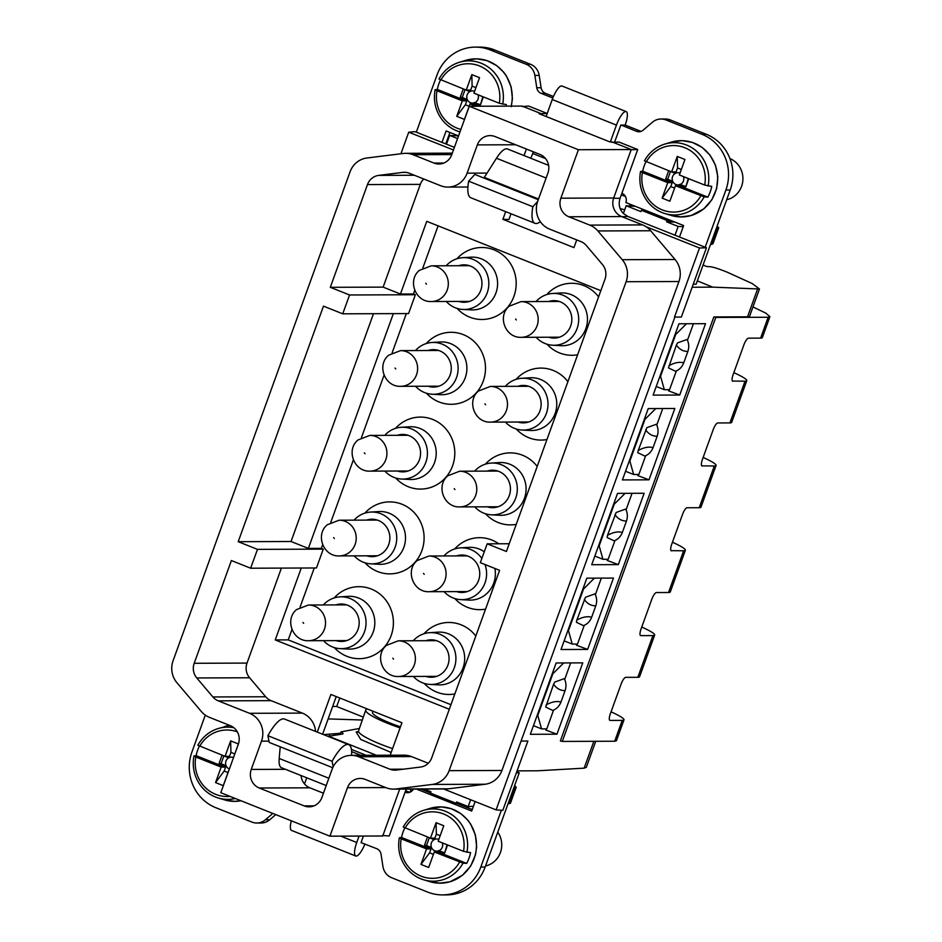 <?xml version="1.0" encoding="UTF-8"?>
<svg xmlns="http://www.w3.org/2000/svg" width="942" height="942" viewBox="0 0 942 942"><rect width="100%" height="100%" fill="white"/><g stroke="black" fill="none" stroke-linecap="round" stroke-linejoin="round"><path stroke-width="1.41" d="M176.955 682.75L201.329 711.493A21.595 20.594 -90.2 0 0 209.407 717.345L230.366 725.681A14.401 13.73 -90.2 0 1 238.326 744.262L220.793 792.717L329.912 836.178L347.457 787.724A14.401 13.73 -90.2 0 1 360.244 778.433A14.401 13.73 -90.2 0 1 365.166 779.375L386.114 787.724A21.595 20.594 -90.2 0 0 393.509 789.125A21.595 20.594 -90.2 0 0 395.864 788.984L432.284 784.439A21.595 20.594 -90.2 0 0 449.11 770.662L626.112 281.717A21.595 20.594 -90.2 0 0 622.25 259.698L597.864 230.943A21.595 20.594 -90.2 0 0 589.786 225.103L568.827 216.766A14.401 13.73 -90.2 0 1 560.867 198.185L578.412 149.731L523.846 127.994L469.281 106.269L451.736 154.724A14.401 13.73 -90.2 0 1 438.948 164.002A14.401 13.73 -90.2 0 1 434.026 163.072L413.079 154.724A21.595 20.594 -90.2 0 0 405.684 153.322A21.595 20.594 -90.2 0 0 403.329 153.464L366.909 157.997A21.595 20.594 -90.2 0 0 350.083 171.774L173.081 660.731A21.595 20.594 -90.2 0 0 176.955 682.75M285.414 769.308L251.255 769.426L261.487 741.166A21.595 20.594 -90.2 0 0 249.536 713.306L218.261 700.848A14.401 13.73 -90.2 0 1 212.88 696.95L196.772 677.957A14.401 13.73 -90.2 0 1 194.193 663.286L231.391 560.537L250.643 568.214L316.453 567.967L323.283 549.127L257.472 549.363L250.643 568.214M257.472 549.363L238.208 541.697L291.031 541.509L308.364 548.409L321.352 548.362L323.283 549.127M467.915 187.011L447.921 187.093A21.595 20.594 -90.2 0 1 440.538 185.68L409.264 173.222A14.401 13.73 -90.2 0 0 404.342 172.292A14.401 13.73 -90.2 0 0 402.764 172.386L378.708 175.389A14.401 13.73 -90.2 0 0 367.486 184.573L330.301 287.31L349.553 294.976L342.735 313.816L323.471 306.15L238.208 541.697M447.921 187.093A21.595 20.594 -90.2 0 0 467.102 173.163L477.335 144.891A14.401 13.73 -90.2 0 1 490.111 135.613A14.401 13.73 -90.2 0 1 495.045 136.555L539.978 154.441A14.401 13.73 -90.2 0 1 547.938 173.022L537.705 201.282A21.595 20.594 -90.2 0 0 549.657 229.141L580.931 241.599A14.401 13.73 -90.2 0 1 586.313 245.497L602.421 264.49A14.401 13.73 -90.2 0 1 604.999 279.162L506.419 551.494L487.155 543.828L509.222 543.746M428.269 763.256L411.489 756.579L358.667 756.767L389.929 769.225A14.401 13.73 -90.2 0 0 394.863 770.156A14.401 13.73 -90.2 0 0 396.429 770.061L420.497 767.059A14.401 13.73 -90.2 0 0 431.707 757.874L499.59 570.346L480.338 562.668L487.155 543.828M358.667 756.767A21.595 20.594 -90.2 0 0 351.272 755.354A21.595 20.594 -90.2 0 0 332.102 769.284L321.87 797.544A14.401 13.73 -90.2 0 1 309.082 806.835A14.401 13.73 -90.2 0 1 304.148 805.893L259.215 787.995A14.401 13.73 -90.2 0 1 251.255 769.426M399.702 789.102L382.735 835.99L329.912 836.178M393.509 789.125L446.331 788.937A21.595 20.594 -90.2 0 0 448.686 788.784L395.864 788.984M578.412 149.731L631.222 149.542L613.689 197.997A14.401 13.73 -90.2 0 0 621.649 216.566L642.609 224.914A21.595 20.594 -90.2 0 1 646.106 226.728A21.595 20.594 -90.2 0 1 650.687 230.755L675.061 259.509A21.595 20.594 -90.2 0 1 678.935 281.528L501.933 770.474A21.595 20.594 -90.2 0 1 485.106 784.25L448.686 788.784M631.222 149.542L612.182 141.959L609.91 141.924L539.083 113.711L541.144 113.664L522.103 106.081L469.281 106.269M315.57 731.428A21.595 20.594 -90.2 0 0 302.358 713.106L271.084 700.66L218.261 700.848M281.399 568.097L247.016 663.086A14.401 13.73 -90.2 0 0 249.595 677.769L265.703 696.762A14.401 13.73 -90.2 0 0 271.084 700.66M373.491 313.71L291.031 541.509M342.735 313.816L408.545 313.58L415.363 294.74L349.553 294.976M330.301 287.31L383.123 287.122L400.444 294.022L413.444 293.975L415.363 294.74M383.123 287.122L420.309 184.373L367.486 184.573M423.747 178.992A14.401 13.73 -90.2 0 0 420.309 184.373M524.046 155.583L526.413 149.048M411.489 756.579A21.595 20.594 -90.2 0 0 404.094 755.166L351.272 755.354M323.436 793.211L309.871 787.818L259.215 787.995M301.063 775.537A14.401 13.73 -90.2 0 0 309.871 787.818M400.927 153.77L408.734 132.186L453.455 149.99M443.541 788.949L496.104 809.884L674.872 317.077L681.372 317.054L674.872 317.077M674.543 316.948L699.506 247.993L646.106 226.728M547.302 113.499L541.144 113.664M449.31 709.267L275.229 639.936L301.263 568.026M390.188 755.213L401.94 722.761L330.889 694.454L317.266 732.099M413.444 293.975L414.751 290.348M422.864 267.94L438.101 225.856M330.772 522.327L353.356 459.943M361.469 437.535L384.053 375.151M392.166 352.744L406.332 313.592M321.352 548.362L322.659 544.735M450.959 704.698L288.217 639.889L291.961 629.539M300.074 607.131L314.251 567.979M456.917 258.767A35.996 34.324 89.8 0 1 477.17 247.84A35.996 34.324 89.8 0 1 515.875 278.585A35.996 34.324 89.8 0 1 486.567 319.15A35.996 34.324 89.8 0 1 457.094 308.411M546.937 439.549A35.996 34.324 89.8 0 1 545.736 439.749A35.996 34.324 89.8 0 1 516.263 428.999M516.086 379.355A35.996 34.324 89.8 0 1 536.339 368.428A35.996 34.324 89.8 0 1 567.896 381.675M395.522 428.351A35.996 34.324 89.8 0 1 415.775 417.424A35.996 34.324 89.8 0 1 454.48 448.168A35.996 34.324 89.8 0 1 425.172 488.745A35.996 34.324 89.8 0 1 395.699 477.994M516.251 524.341A35.996 34.324 89.8 0 1 515.038 524.541A35.996 34.324 89.8 0 1 485.566 513.79M485.389 464.147A35.996 34.324 89.8 0 1 505.642 453.22A35.996 34.324 89.8 0 1 537.199 466.467M454.856 693.936A35.996 34.324 89.8 0 1 453.644 694.136A35.996 34.324 89.8 0 1 424.183 683.386M423.994 633.742A35.996 34.324 89.8 0 1 444.247 622.815A35.996 34.324 89.8 0 1 475.804 636.062M334.127 597.946A35.996 34.324 89.8 0 1 354.38 587.019A35.996 34.324 89.8 0 1 393.085 617.764A35.996 34.324 89.8 0 1 363.777 658.34A35.996 34.324 89.8 0 1 334.304 647.59M485.554 609.144A35.996 34.324 89.8 0 1 484.341 609.333A35.996 34.324 89.8 0 1 454.88 598.594M454.692 548.951A35.996 34.324 89.8 0 1 474.945 538.023A35.996 34.324 89.8 0 1 498.765 543.781M364.825 513.154A35.996 34.324 89.8 0 1 385.078 502.227A35.996 34.324 89.8 0 1 423.782 532.972A35.996 34.324 89.8 0 1 394.474 573.537A35.996 34.324 89.8 0 1 365.001 562.798M426.22 343.559A35.996 34.324 89.8 0 1 446.473 332.632A35.996 34.324 89.8 0 1 485.177 363.377A35.996 34.324 89.8 0 1 455.869 403.953A35.996 34.324 89.8 0 1 426.396 393.203M577.634 354.745A35.996 34.324 89.8 0 1 576.433 354.946A35.996 34.324 89.8 0 1 546.961 344.195M546.784 294.563A35.996 34.324 89.8 0 1 567.037 283.624A35.996 34.324 89.8 0 1 598.594 296.871M275.229 639.936L288.217 639.889M308.364 548.409L393.344 313.639M576.728 239.927L573.949 247.605L502.898 219.309L505.677 211.644M600.831 290.666L426.761 221.335L400.444 294.022M454.409 147.352L415.022 131.668L408.734 132.186M521.397 741.06L527.885 741.036L502.804 810.344L496.104 809.884M406.202 789.078L389.234 835.966L382.534 835.507M622.097 216.742L627.808 216.425L706.453 247.746L699.506 247.993M681.372 317.054L706.453 247.746M714.495 316.936L715.779 317.442L562.292 741.425L560.36 740.918L713.836 316.936L747.524 316.818A43.191 4.651 -160.1 0 0 748.725 316.712A43.191 4.651 -160.1 0 0 749.632 316.182L759.464 288.994L712.705 287.145L697.316 280.881M692.17 287.228L712.705 287.145M517.087 770.862L537.635 770.792L584.146 768.154L586.313 767.341L595.733 741.307M561.02 649.509L587.631 649.415L613.454 578.082L586.842 578.176L561.02 649.509M556.145 662.968L582.757 662.874L556.934 734.207L530.322 734.301L556.145 662.968M591.717 564.717L617.54 493.373L644.151 493.278L618.317 564.611L591.717 564.717M653.112 395.122L678.935 323.789L705.534 323.683L679.712 395.028L653.112 395.122M649.014 479.819L674.837 408.487L648.237 408.581L622.415 479.914L649.014 479.819L637.864 475.628L638.276 474.485M612.064 142.313L619.024 142.065L637.722 149.519L630.763 149.754M637.722 149.519L620.048 198.338C618.246 204.096 619.353 209.148 623.368 213.504L626.183 205.733L640.949 211.62L641.431 210.266L667.113 220.499L671.081 220.558M627.808 216.425L623.368 213.504M547.208 113.464L528.592 106.046L522.304 106.564M446.131 265.774A25.917 24.716 89.8 0 1 460.732 257.884A25.917 24.716 89.8 0 1 462.652 257.684L470.941 257.178A26.4 25.175 89.8 0 1 497.482 280.952A26.4 25.175 89.8 0 1 475.875 309.683A26.4 25.175 89.8 0 1 471.13 309.894L462.84 309.447A25.917 24.716 89.8 0 1 446.261 301.475M505.301 386.361A25.917 24.716 89.8 0 1 519.902 378.472A25.917 24.716 89.8 0 1 521.821 378.272L530.111 377.766A26.4 25.175 89.8 0 1 556.651 401.539A26.4 25.175 89.8 0 1 535.044 430.27A26.4 25.175 89.8 0 1 530.299 430.482L522.009 430.035A25.917 24.716 89.8 0 1 505.43 422.063M384.736 435.357A25.917 24.716 89.8 0 1 399.337 427.48A25.917 24.716 89.8 0 1 401.257 427.279L409.546 426.773A26.4 25.175 89.8 0 1 436.087 450.547A26.4 25.175 89.8 0 1 414.48 479.278A26.4 25.175 89.8 0 1 409.735 479.49L401.445 479.031A25.917 24.716 89.8 0 1 384.866 471.071M474.615 471.153A25.917 24.716 89.8 0 1 489.204 463.276A25.917 24.716 89.8 0 1 491.123 463.075L499.413 462.557A26.4 25.175 89.8 0 1 525.966 486.331A26.4 25.175 89.8 0 1 504.347 515.062A26.4 25.175 89.8 0 1 499.601 515.274L491.312 514.827A25.917 24.716 89.8 0 1 474.744 506.867M413.22 640.748A25.917 24.716 89.8 0 1 427.821 632.859A25.917 24.716 89.8 0 1 429.74 632.671L438.018 632.153A26.4 25.175 89.8 0 1 464.571 655.926A26.4 25.175 89.8 0 1 442.964 684.657A26.4 25.175 89.8 0 1 438.218 684.869L429.929 684.422A25.917 24.716 89.8 0 1 413.35 676.462M323.353 604.952A25.917 24.716 89.8 0 1 337.942 597.075A25.917 24.716 89.8 0 1 339.874 596.875L348.151 596.357A26.4 25.175 89.8 0 1 374.704 620.13A26.4 25.175 89.8 0 1 353.085 648.861A26.4 25.175 89.8 0 1 348.34 649.073L340.05 648.626A25.917 24.716 89.8 0 1 323.483 640.666M443.918 555.957A25.917 24.716 89.8 0 1 458.518 548.067A25.917 24.716 89.8 0 1 460.438 547.867L468.716 547.361A26.4 25.175 89.8 0 1 484.27 551.812M494.88 568.462A26.4 25.175 89.8 0 1 473.649 599.866A26.4 25.175 89.8 0 1 468.904 600.078L460.626 599.618A25.917 24.716 89.8 0 1 444.047 591.658M354.039 520.161A25.917 24.716 89.8 0 1 368.64 512.271A25.917 24.716 89.8 0 1 370.559 512.071L378.849 511.565A26.4 25.175 89.8 0 1 405.39 535.339A26.4 25.175 89.8 0 1 383.783 564.07A26.4 25.175 89.8 0 1 379.037 564.282L370.748 563.834A25.917 24.716 89.8 0 1 354.168 555.862M415.434 350.565A25.917 24.716 89.8 0 1 430.035 342.676A25.917 24.716 89.8 0 1 431.954 342.488L440.244 341.97A26.4 25.175 89.8 0 1 466.785 365.743A26.4 25.175 89.8 0 1 445.177 394.474A26.4 25.175 89.8 0 1 440.432 394.686L432.142 394.239A25.917 24.716 89.8 0 1 415.563 386.279M535.998 301.57A25.917 24.716 89.8 0 1 550.599 293.68A25.917 24.716 89.8 0 1 552.518 293.48L560.808 292.974A26.4 25.175 89.8 0 1 587.349 316.748A26.4 25.175 89.8 0 1 565.742 345.478A26.4 25.175 89.8 0 1 560.996 345.69L552.707 345.231A25.917 24.716 89.8 0 1 536.128 337.271M502.898 219.309L508.927 219.498L511 213.763M446.484 144.197L449.652 135.424L457.577 138.58M322.6 734.23L336.223 696.585M424.065 789.019L430.941 791.763L430.459 793.105L456.128 803.326L456.623 801.983L468.174 806.587L470.647 799.746M675.002 235.217L678.181 226.445L683.221 226.704M667.113 220.499L666.63 221.841L678.181 226.445M703.062 265.02L706.677 266.527L710.409 266.727C713.742 267.175 719.417 269.023 727.412 272.273L752.269 283.577L759.464 288.994M601.349 578.117L595.368 594.649M584.264 625.323L577.481 644.069L572.253 644.092L564.152 640.866M587.631 649.415L576.469 645.223L576.893 644.069M570.652 662.921L564.67 679.453M553.566 710.115L546.784 728.872L541.556 728.884L533.455 725.658M556.934 734.207L545.771 730.015L546.195 728.872M632.047 493.325L626.065 509.858M614.961 540.52L608.167 559.277L602.951 559.289L594.849 556.063M618.317 564.611L607.166 560.431L607.578 559.277M693.442 323.73L687.448 340.262M676.356 370.936L669.562 389.682L664.346 389.705L656.244 386.479M679.712 395.028L668.561 390.836L668.973 389.682M662.744 408.534L656.762 425.066M645.659 455.728L638.864 474.474L633.648 474.497L625.547 471.271M332.679 706.382L336.706 706.512L363.318 717.109M339.791 697.998L336.706 706.512M462.652 257.684A25.917 24.716 89.8 0 1 488.71 281.022A25.917 24.716 89.8 0 1 467.491 309.235A25.917 24.716 89.8 0 1 462.84 309.447M521.821 378.272A25.917 24.716 89.8 0 1 547.891 401.622A25.917 24.716 89.8 0 1 526.672 429.823A25.917 24.716 89.8 0 1 522.009 430.035M401.257 427.279A25.917 24.716 89.8 0 1 427.315 450.617A25.917 24.716 89.8 0 1 406.108 478.83A25.917 24.716 89.8 0 1 401.445 479.031M491.123 463.075A25.917 24.716 89.8 0 1 517.193 486.413A25.917 24.716 89.8 0 1 495.975 514.615A25.917 24.716 89.8 0 1 491.312 514.827M429.74 632.671A25.917 24.716 89.8 0 1 455.798 656.009A25.917 24.716 89.8 0 1 434.58 684.21A25.917 24.716 89.8 0 1 429.929 684.422M339.874 596.875A25.917 24.716 89.8 0 1 365.932 620.213A25.917 24.716 89.8 0 1 344.713 648.414A25.917 24.716 89.8 0 1 340.05 648.626M460.438 547.867A25.917 24.716 89.8 0 1 481.857 558.465M484.989 564.529A25.917 24.716 89.8 0 1 465.277 599.418A25.917 24.716 89.8 0 1 460.626 599.618M370.559 512.071A25.917 24.716 89.8 0 1 396.629 535.409A25.917 24.716 89.8 0 1 375.411 563.622A25.917 24.716 89.8 0 1 370.748 563.834M431.954 342.488A25.917 24.716 89.8 0 1 458.012 365.826A25.917 24.716 89.8 0 1 436.805 394.027A25.917 24.716 89.8 0 1 432.142 394.239M552.518 293.48A25.917 24.716 89.8 0 1 578.576 316.818A25.917 24.716 89.8 0 1 557.37 345.031A25.917 24.716 89.8 0 1 552.707 345.231M449.652 135.424L458.495 135.883M328.146 718.911L362.305 720.018M323.589 734.619L340.557 733.241L341.028 731.875A11.516 1.813 -161 0 1 343.006 733.747A11.516 1.813 -161 0 1 342.382 734.077L328.652 736.244A21.595 6.064 111.7 0 0 328.063 736.397M359.397 728.472L341.028 731.875M468.174 806.587L473.426 806.293M514.65 785.498L516.228 787.206L510.446 803.208L508.009 803.844M456.128 803.326L459.625 803.185M626.183 205.733L635.497 206.38M666.63 221.841L674.931 222.088M716.438 228.058L717.533 228.094L711.657 244.319L710.527 244.414M717.133 226.162L718.734 227.787L717.533 228.094M641.431 210.266L645.611 210.407M624.699 209.83L620.142 208.535M458.813 301.428A18.722 17.851 -90.2 0 0 464.182 302.276A18.722 17.851 -90.2 0 0 481.68 286.91A18.722 17.851 -90.2 0 0 470.447 266.056A18.722 17.851 -90.2 0 0 464.041 264.843A18.722 17.851 -90.2 0 0 458.683 265.726M517.994 422.028A18.722 17.851 -90.2 0 0 523.352 422.864A18.722 17.851 -90.2 0 0 540.849 407.497A18.722 17.851 -90.2 0 0 529.616 386.656A18.722 17.851 -90.2 0 0 523.222 385.431A18.722 17.851 -90.2 0 0 517.865 386.314M397.43 471.024A18.722 17.851 -90.2 0 0 402.787 471.871A18.722 17.851 -90.2 0 0 420.285 456.505A18.722 17.851 -90.2 0 0 409.052 435.651A18.722 17.851 -90.2 0 0 402.658 434.439A18.722 17.851 -90.2 0 0 397.3 435.322M487.297 506.82A18.722 17.851 -90.2 0 0 492.654 507.667A18.722 17.851 -90.2 0 0 510.152 492.289A18.722 17.851 -90.2 0 0 498.93 471.447A18.722 17.851 -90.2 0 0 492.525 470.223A18.722 17.851 -90.2 0 0 487.167 471.106M425.902 676.415A18.722 17.851 -90.2 0 0 431.271 677.251A18.722 17.851 -90.2 0 0 448.769 661.885A18.722 17.851 -90.2 0 0 437.535 641.043A18.722 17.851 -90.2 0 0 431.13 639.818A18.722 17.851 -90.2 0 0 425.772 640.701M336.035 640.619A18.722 17.851 -90.2 0 0 341.393 641.467A18.722 17.851 -90.2 0 0 358.89 626.089A18.722 17.851 -90.2 0 0 347.669 605.247A18.722 17.851 -90.2 0 0 341.263 604.022A18.722 17.851 -90.2 0 0 335.905 604.905M456.599 591.611A18.722 17.851 -90.2 0 0 461.969 592.459A18.722 17.851 -90.2 0 0 479.454 577.093A18.722 17.851 -90.2 0 0 468.233 556.239A18.722 17.851 -90.2 0 0 461.827 555.026A18.722 17.851 -90.2 0 0 456.47 555.91M366.732 555.815A18.722 17.851 -90.2 0 0 372.09 556.663A18.722 17.851 -90.2 0 0 389.588 541.297A18.722 17.851 -90.2 0 0 378.354 520.455A18.722 17.851 -90.2 0 0 371.96 519.23A18.722 17.851 -90.2 0 0 366.603 520.114M428.127 386.232A18.722 17.851 -90.2 0 0 433.485 387.068A18.722 17.851 -90.2 0 0 450.983 371.701A18.722 17.851 -90.2 0 0 439.749 350.86A18.722 17.851 -90.2 0 0 433.355 349.635A18.722 17.851 -90.2 0 0 427.998 350.518M548.691 337.224A18.722 17.851 -90.2 0 0 554.049 338.072A18.722 17.851 -90.2 0 0 571.547 322.706A18.722 17.851 -90.2 0 0 560.313 301.852A18.722 17.851 -90.2 0 0 553.92 300.639A18.722 17.851 -90.2 0 0 548.562 301.522M513.932 787.488L515.015 787.524L509.139 803.75M516.228 787.206L515.015 787.524M718.734 227.787L712.953 243.79L711.657 244.319M409.688 792.316A7.195 6.865 -90.2 0 1 409.393 792.198L405.625 790.703M420.768 789.031L430.518 792.917M456.623 803.314L472.248 809.531M363.4 836.06L361.069 842.631L376.718 848.683A7.195 6.865 -90.2 0 1 381.051 854.264L382.958 866.569A14.401 13.73 -90.2 0 0 391.637 877.732L427.68 892.086A43.191 41.201 -90.2 0 0 442.446 894.9L446.779 894.888A43.191 41.201 -90.2 0 0 485.142 867.029L519.242 772.817L516.746 771.816M205.297 715.119L191.944 751.999A43.191 41.201 -90.2 0 0 215.836 807.718L251.867 822.06A14.401 13.73 -90.2 0 0 256.801 823.002L261.122 822.99A14.401 13.73 -90.2 0 0 269.753 819.752L275.759 814.606M519.242 772.817L516.381 772.817M256.801 823.002A14.401 13.73 -90.2 0 0 265.432 819.764L272.827 813.441M442.446 894.9A43.191 41.201 -90.2 0 0 480.809 867.04L501.368 810.238M475.145 801.536L471.695 811.05L416.435 789.043M409.393 792.198L405.072 792.222A7.195 6.865 -90.2 0 0 413.467 789.055M329.771 734.124L329.064 736.173M367.498 709.043A35.996 5.676 19 0 0 365.755 710.044A35.996 5.676 19 0 0 400.091 727.883M372.961 711.222L372.561 712.399A28.802 4.533 19 0 0 400.468 726.812M306.727 777.798L304.502 783.932M359.079 836.072L356.747 842.513A14.542 4.086 111.7 0 0 355.735 856.007A14.542 4.086 111.7 0 0 364.919 843.985M351.59 755.354A35.996 10.103 111.7 0 0 348.705 744.627A35.996 10.103 111.7 0 0 332.102 761.277L333.185 766.788M291.337 820.812A14.542 4.086 111.7 0 0 291.549 830.432L355.735 856.007M280.221 746.806L279.209 758.475A28.802 8.089 111.7 0 0 281.458 767.73L326.203 785.557M332.738 767.718L269.224 742.426L267.905 735.702L332.102 761.277M348.705 744.627L284.508 719.052A35.996 10.103 111.7 0 0 267.905 735.702M445.766 143.914L449.911 132.469M553.46 96.508L545.442 93.317A7.195 6.865 -90.2 0 1 541.097 87.736L539.201 75.431A14.401 13.73 -90.2 0 0 530.511 64.268L494.479 49.914A43.191 41.201 -90.2 0 0 479.713 47.1L475.38 47.112A43.191 41.201 -90.2 0 0 437.017 74.971L416.305 132.186M641.031 131.374A7.195 6.865 -90.2 0 1 640.737 131.268L625.182 125.074L620.778 125.062M693.253 284.237L696.114 284.225L730.215 190.001A43.191 41.201 -90.2 0 0 706.312 134.282L670.28 119.94A14.401 13.73 -90.2 0 0 665.358 118.998L661.025 119.01A14.401 13.73 -90.2 0 0 652.406 122.248L643.186 130.137A7.195 6.865 -90.2 0 1 636.403 131.279L620.872 124.956L614.573 142.218M679.5 237.007L683.645 225.562L625.865 202.554A7.195 6.865 -90.2 0 0 621.885 193.263M730.215 190.001L725.882 190.025L705.169 247.24M725.882 190.025A43.191 41.201 -90.2 0 0 701.99 134.306L665.959 119.952A14.401 13.73 -90.2 0 0 661.025 119.01M552.836 97.992L541.108 93.329A7.195 6.865 -90.2 0 1 536.775 87.747L534.868 75.442A14.401 13.73 -90.2 0 0 526.189 64.28L490.158 49.926A43.191 41.201 -90.2 0 0 475.38 47.112M441.986 142.407L446.131 130.962L458.554 135.907M625.394 196.395A11.516 0.659 20.7 0 0 621.261 195.018M610.357 141.924L616.445 125.109A14.542 4.086 -68.3 0 1 626.194 111.58A14.542 4.086 -68.3 0 1 625.182 125.074M530.723 158.244A14.401 4.039 -68.3 0 0 532.713 153.499L533.337 151.803M546.101 116.514L552.247 99.534A14.542 4.086 -68.3 0 1 562.009 86.016L626.194 111.58M540.319 221.676A35.996 10.103 -68.3 0 1 534.985 223.313L470.8 197.749A35.996 10.103 -68.3 0 1 468.657 181.17L474.839 174.423L538.282 199.692M538.541 198.998L484.318 177.39A21.595 6.064 -68.3 0 1 483.894 178.038M484.318 177.39L496.481 158.256A28.802 8.089 -68.3 0 1 507.397 148.954L548.621 165.368M537.623 201.517L532.842 206.734L468.657 181.17M534.985 223.313A35.996 10.103 -68.3 0 1 532.842 206.734M439.078 78.951A36.126 34.454 89.8 0 1 459.237 62.325C450.453 65.151 443.706 70.709 439.007 78.987L466.231 90.091L471.836 74.606L479.537 77.68L473.932 93.152L499.295 103.255L506.325 104.574A36.974 35.254 89.8 0 1 505.984 106.14M460.909 129.384A33.264 31.722 89.8 0 1 444.047 118.621A33.264 31.722 89.8 0 1 436.982 90.75L435.18 89.714L437.312 89.408A36.974 35.254 89.8 0 1 440.562 79.858M511.259 106.681L512.413 98.757L511.165 86.923L506.455 76.043L503.723 72.216L496.693 65.599L487.144 60.665L476.711 58.828L465.631 60.37A38.139 36.385 89.8 0 1 503.487 72.181A38.139 36.385 89.8 0 1 511.176 106.116M503.746 72.31L504.606 73.358M475.875 106.246L470.034 103.926L473.72 103.914L474.203 102.56L480.396 105.033L483.317 96.955L477.147 94.436M473.72 103.914L479.549 106.234M470.034 103.926L464.441 119.399L456.729 116.337L462.334 100.853L466.019 100.841L437.312 89.408M436.982 90.75L462.334 100.853M442.752 120.494A36.126 34.454 89.8 0 0 459.496 131.75L460.002 131.904A36.126 34.454 89.8 0 1 459.496 131.75C452.831 129.713 447.226 125.945 442.681 120.446C435.64 111.439 433.12 101.206 435.098 89.761L435.18 89.714M494.939 64.503L496.693 65.599M485.766 60.276L487.144 60.665M475.969 58.828L476.711 58.828M465.065 89.678L462.239 97.485L460.32 97.026L466.502 99.499L466.019 100.841M460.32 97.026L463.24 88.948L469.422 91.421L469.917 90.067L466.231 90.091M482.846 96.767L480.396 105.033M474.203 102.56L480.02 104.562M466.502 99.499L467.279 99.487L465.372 104.774L456.729 116.337M465.372 104.774L469.187 106.293M462.239 97.485L467.279 99.487A6.111 5.829 89.8 0 1 470.211 91.421L472.119 86.134L475.934 87.653M469.422 91.421L470.211 91.421A6.111 5.829 89.8 0 1 474.627 91.256M471.836 74.606L472.119 86.134M478.053 94.859A6.111 5.829 89.8 0 1 474.98 102.56M474.085 102.89A6.111 5.829 89.8 0 1 467.279 99.487M726.682 199.751A21.595 20.594 -90.2 0 0 737.975 164.603A21.595 20.594 -90.2 0 0 729.92 158.562M644.493 160.764A36.126 34.454 89.8 0 1 664.652 144.138C655.867 146.976 649.12 152.522 644.422 160.799L671.646 171.903L677.251 156.419L684.952 159.492L679.359 174.965L704.71 185.068L711.74 186.386A36.974 35.254 89.8 0 1 707.842 197.161L704.192 196.866A36.126 34.454 89.8 0 1 664.911 213.563A36.126 34.454 89.8 0 1 648.167 202.306M688.261 178.58L685.811 186.846L679.618 184.373L679.135 185.727L675.449 185.739L704.192 196.866M700.813 195.842A33.264 31.722 89.8 0 1 649.462 200.446A33.264 31.722 89.8 0 1 642.397 172.574L640.595 171.538L642.727 171.22A36.974 35.254 89.8 0 1 645.976 161.671M681.419 216.931L671.305 215.471A38.139 36.385 89.8 0 0 711.893 199.386A38.139 36.385 89.8 0 0 708.902 153.993A38.139 36.385 89.8 0 0 671.045 142.183L664.652 144.138A36.126 34.454 89.8 0 1 700.518 155.324A36.126 34.454 89.8 0 1 708.09 186.104M691.192 215.506L703.698 208.983L711.881 199.728M694.913 214.152L692.782 215.035M705.97 206.804L703.698 208.983M711.893 199.728L716.674 188.494L717.804 176.566L715.437 165.109L710.021 155.171L702.108 147.411L692.558 142.477L682.126 140.641L671.045 142.183M709.161 154.123L710.021 155.171M685.811 186.846L688.732 178.768L682.561 176.248M679.135 185.727L707.842 197.161M675.449 185.739L669.856 201.211L662.144 198.15L667.748 182.666L671.434 182.654L642.727 171.22M642.397 172.574L667.748 182.666M671.305 215.471L664.911 213.563C658.246 211.526 652.641 207.758 648.096 202.259C641.055 193.251 638.535 183.019 640.513 171.574L640.595 171.538M700.353 146.328L702.108 147.411M691.181 142.089L692.558 142.477M681.384 140.641L682.126 140.641M670.48 171.491L667.654 179.298L665.735 178.839L671.917 181.311L671.434 182.654M665.735 178.839L668.655 170.773L674.837 173.234L675.332 171.891L671.646 171.903M679.618 184.373L685.435 186.386M671.917 181.311L672.694 181.311L670.786 186.587L662.144 198.15M670.786 186.587L674.602 188.106M667.654 179.298L672.694 181.311A6.111 5.829 89.8 0 1 675.626 173.234L677.534 167.947L681.349 169.466M674.837 173.234L675.626 173.234A6.111 5.829 89.8 0 1 680.042 173.081M677.251 156.419L677.534 167.947M683.468 176.672A6.111 5.829 89.8 0 1 680.395 184.373M679.5 184.703A6.111 5.829 89.8 0 1 672.694 181.311M229.966 796.367A33.264 31.722 89.8 0 1 202.86 784.886A33.264 31.722 89.8 0 1 195.795 757.015L193.993 755.979L196.124 755.661A36.974 35.254 89.8 0 1 199.386 746.123M234.829 801.371L224.714 799.911A38.139 36.385 89.8 0 0 241.058 800.782M197.891 745.216A36.126 34.454 89.8 0 1 218.061 728.578C209.265 731.416 202.518 736.962 197.82 745.24L225.056 756.344L230.649 740.859L238.361 743.933L232.839 759.44M228.859 770.179L223.254 785.652L215.553 782.59L221.158 767.106L224.832 767.094L196.124 755.661M195.795 757.015L221.158 767.106M235.323 798.498A36.126 34.454 89.8 0 1 218.309 798.004C211.644 795.966 206.039 792.198 201.494 786.7C194.464 777.692 191.933 767.471 193.922 756.026L193.993 755.979M223.89 755.943L221.064 763.738L219.133 763.291L225.326 765.752L224.832 767.094M219.133 763.291L222.053 755.213L228.247 757.674L228.729 756.332L225.056 756.344M225.326 765.752L226.104 765.752L224.184 771.027L215.553 782.59M224.184 771.027L227.999 772.546M221.064 763.738L226.104 765.752A6.111 5.829 89.8 0 1 229.024 757.674L230.931 752.387L234.746 753.906M228.247 757.674L229.024 757.674A6.111 5.829 89.8 0 1 233.439 757.521M230.649 740.859L230.931 752.387M229.389 768.966A6.111 5.829 89.8 0 1 226.104 765.752M485.507 866.004A21.595 20.594 -90.2 0 0 497.765 832.139M403.306 827.017A36.126 34.454 89.8 0 1 423.476 810.391C414.68 813.229 407.945 818.775 403.235 827.052L430.47 838.156L436.075 822.684L443.776 825.745L438.171 841.23L463.523 851.332L470.564 852.651A36.974 35.254 89.8 0 1 466.667 863.414L463.017 863.131A36.126 34.454 89.8 0 1 423.723 879.816A36.126 34.454 89.8 0 1 406.979 868.559M447.085 844.833L444.624 853.099L438.442 850.638L437.948 851.98L434.274 851.992L463.017 863.131M459.625 862.095A33.264 31.722 89.8 0 1 408.275 866.699A33.264 31.722 89.8 0 1 401.21 838.816L399.408 837.779L401.539 837.473A36.974 35.254 89.8 0 1 404.801 827.924M440.232 883.196L430.129 881.724A38.139 36.385 89.8 0 0 470.717 865.651A38.139 36.385 89.8 0 0 467.727 820.246A38.139 36.385 89.8 0 0 429.858 808.436L423.476 810.391A36.126 34.454 89.8 0 1 459.343 821.589A36.126 34.454 89.8 0 1 466.914 852.357M450.017 881.759L462.51 875.236L470.706 865.981L475.486 854.759L476.652 846.834L475.392 835.001L470.694 824.12L467.95 820.294L460.932 813.664L451.383 808.742L441.668 806.929L429.858 808.436M453.726 880.417L451.595 881.288M464.795 873.057L462.51 875.236M467.986 820.388L468.845 821.436M444.624 853.099L447.556 845.021L441.386 842.501M437.948 851.98L466.667 863.414M434.274 851.992L428.669 867.476L420.968 864.403L426.573 848.919L430.247 848.907L401.539 837.473M401.21 838.816L426.573 848.919M430.129 881.724L423.723 879.816C417.059 877.779 411.454 874.011 406.909 868.512C399.879 859.504 397.347 849.272 399.337 837.827L399.408 837.779M459.178 812.581L460.932 813.664M450.005 808.354L451.383 808.742M440.208 806.905L440.95 806.905M429.305 837.756L426.479 845.551L424.548 845.104L430.741 847.564L430.247 848.907M424.548 845.104L427.48 837.026L433.661 839.487L434.144 838.144L430.47 838.156M438.442 850.638L444.259 852.64M430.741 847.564L431.518 847.564L429.599 852.84L420.968 864.403M429.599 852.84L433.414 854.359M426.479 845.551L431.518 847.564A6.111 5.829 89.8 0 1 434.439 839.487L436.358 834.2L440.161 835.719M433.661 839.487L434.439 839.487A6.111 5.829 89.8 0 1 438.854 839.334M436.075 822.684L436.358 834.2M442.293 842.925A6.111 5.829 89.8 0 1 439.219 850.626M438.324 850.967A6.111 5.829 89.8 0 1 431.518 847.564M563.705 662.944L552.872 673.73L537.776 715.461L541.556 728.884M565.094 690.616L560.949 702.061C559.348 706.147 556.616 708.949 552.766 710.445L545.712 707.089L553.602 684.257L554.767 682.067L564.282 678.64C566.213 682.444 566.483 686.435 565.094 690.616C560.443 690.663 556.616 688.543 553.602 684.257M562.292 741.425L614.679 741.236L622.238 720.371L610.11 720.418A7.195 2.025 -68.3 0 1 609.886 720.383A7.195 2.025 -68.3 0 1 610.381 713.695L621.108 684.08A7.195 2.025 111.7 0 1 625.7 677.345L637.828 677.298A35.996 3.874 19.9 0 0 639.583 676.768L654.678 635.049A35.996 3.874 -160.1 0 1 652.936 635.579L640.807 635.626A7.195 2.025 -68.3 0 1 640.584 635.579A7.195 2.025 -68.3 0 1 641.078 628.903L651.805 599.289A7.195 2.025 -68.3 0 1 656.397 592.553L668.526 592.506L683.633 550.787A35.996 3.874 19.9 0 0 685.376 550.246A35.996 3.874 19.9 0 0 683.704 548.197A35.996 3.874 19.9 0 0 672.458 542.227M622.238 720.371A35.996 3.874 19.9 0 0 623.993 719.841A35.996 3.874 19.9 0 0 622.309 717.792A35.996 3.874 19.9 0 0 611.064 711.822M715.779 317.442L768.166 317.254L769.92 316.724L765.716 313.074L752.976 306.939M671.081 550.658L683.633 550.787M671.505 550.823A7.195 2.025 -68.3 0 1 671.281 550.787A7.195 2.025 -68.3 0 1 671.776 544.099L682.491 514.497A7.195 2.025 -68.3 0 1 687.095 507.75L699.223 507.714L714.319 465.984A35.996 3.874 19.9 0 0 716.073 465.454A35.996 3.874 19.9 0 0 714.401 463.405A35.996 3.874 19.9 0 0 703.156 457.435M701.778 465.866L714.319 465.984M702.202 466.031A7.195 2.025 -68.3 0 1 701.978 465.984A7.195 2.025 -68.3 0 1 702.473 459.307L713.188 429.693A7.195 2.025 -68.3 0 1 717.792 422.958L729.92 422.911L745.016 381.192A35.996 3.874 19.9 0 0 746.771 380.662A35.996 3.874 19.9 0 0 745.098 378.613A35.996 3.874 19.9 0 0 733.842 372.643M732.476 381.063L745.016 381.192M732.9 381.239A7.195 2.025 -68.3 0 1 732.664 381.192A7.195 2.025 -68.3 0 1 733.17 374.516L743.886 344.902A7.195 2.025 -68.3 0 1 748.49 338.166L760.606 338.119L768.166 317.254M641.761 627.031A35.996 3.874 -160.1 0 1 653.006 633A35.996 3.874 -160.1 0 1 654.678 635.049M614.679 741.236L616.433 740.706L623.993 719.841M594.39 578.141L583.569 588.938L568.473 630.657L572.253 644.092M595.791 605.824L591.647 617.257C590.045 621.355 587.313 624.146 583.463 625.653L576.41 622.285L576.822 620.107L585.465 597.275L594.979 593.849C596.91 597.652 597.169 601.644 595.791 605.824C591.14 605.871 587.302 603.751 584.299 599.465M625.088 493.349L614.266 504.135L599.159 545.865L602.951 559.289M626.477 521.02L622.344 532.466C620.731 536.551 618.011 539.354 614.16 540.861L607.095 537.493L607.519 535.303L616.162 512.472L625.676 509.057C627.596 512.86 627.867 516.84 626.477 521.02C621.826 521.067 617.999 518.948 614.996 514.662M655.785 408.557L644.964 419.343L629.857 461.074L633.648 474.497M657.175 436.228L653.042 447.662C651.428 451.76 648.708 454.562 644.858 456.058L637.793 452.702L638.217 450.512L646.848 427.68L656.374 424.253C658.293 428.057 658.564 432.048 657.175 436.228C652.523 436.276 648.697 434.156 645.694 429.87M686.482 323.754L675.661 334.551L660.554 376.27L664.346 389.705M687.872 351.437L683.739 362.87C682.126 366.968 679.406 369.759 675.555 371.266L668.49 367.898L676.391 345.066L677.545 342.888L687.071 339.461C688.991 343.265 689.261 347.257 687.872 351.437C683.221 351.484 679.394 349.364 676.391 345.066M769.908 316.724L762.361 337.589A35.996 3.874 -160.1 0 1 760.606 338.119M746.771 380.662L731.663 422.381A35.996 3.874 -160.1 0 1 729.92 422.911M716.073 465.454L700.966 507.185A35.996 3.874 -160.1 0 1 699.223 507.714M685.376 550.246L670.268 591.976A35.996 3.874 -160.1 0 1 668.526 592.506M385.773 787.583L347.457 787.724M485.106 784.25L432.284 784.439M501.933 770.474L449.11 770.662M678.935 281.528L626.112 281.717M675.061 259.509L622.25 259.698M650.687 230.755L597.864 230.943M642.609 224.914L589.786 225.103M621.649 216.566L568.827 216.766M613.689 197.997L560.867 198.185M443.87 163.037L434.026 163.072M451.783 154.582L413.079 154.724M302.358 713.106L249.536 713.306M265.703 696.762L212.88 696.95M249.595 677.769L196.772 677.957M247.016 663.086L194.193 663.286M414.35 175.259L378.708 175.389M405.908 172.374L402.764 172.386M487.049 173.093L467.102 173.163M515.651 144.762L477.335 144.891M403.565 769.167L389.929 769.225M313.992 805.857L304.148 805.893M268.976 741.13L261.487 741.166M757.427 289.453L747.524 316.818M593.86 741.307L584.146 768.154M613.607 198.232L620.048 198.338M269.753 819.752L265.432 819.764M485.142 867.029L480.809 867.04M328.652 736.244L376.423 755.272M334.28 733.759L333.692 735.443M391.177 752.481L360.727 739.458L356.123 731.922A39.599 6.241 -161 0 1 358.019 731.781M392.578 748.607A35.996 5.676 -161 0 1 358.561 730.874L365.755 710.044M356.747 842.513L340.745 836.143M351.649 751.634L360.904 755.319M328.852 778.245L279.209 758.475M706.312 134.282L701.99 134.306M670.28 119.94L665.959 119.952M640.737 131.268L636.403 131.279M545.442 93.317L541.108 93.329M541.097 87.736L536.775 87.747M539.201 75.431L534.868 75.442M530.511 64.268L526.189 64.28M494.479 49.914L490.158 49.926M629.668 205.98L630.292 204.308M552.247 99.534L616.445 125.109M532.713 153.499L545.595 158.621M496.481 158.256L546.125 178.026M465.631 60.37L459.237 62.325A36.126 34.454 89.8 0 1 495.103 73.511A36.126 34.454 89.8 0 1 502.675 104.279M440.88 79.988A33.264 31.722 89.8 0 1 492.23 75.384A33.264 31.722 89.8 0 1 499.295 103.255M646.294 161.8A33.264 31.722 89.8 0 1 697.645 157.196A33.264 31.722 89.8 0 1 704.71 185.068M224.714 799.911L218.309 798.004A36.126 34.454 89.8 0 1 201.576 786.747M224.443 726.623A38.139 36.385 89.8 0 1 229.742 725.434L218.061 728.578A36.126 34.454 89.8 0 1 233.816 727.695M199.692 746.241A33.264 31.722 89.8 0 1 237.313 731.828M405.119 828.053A33.264 31.722 89.8 0 1 456.47 823.449A33.264 31.722 89.8 0 1 463.523 851.332M560.949 702.061C556.757 700.824 551.824 701.778 546.136 704.899M637.828 677.298L652.936 635.579M591.647 617.257C587.455 616.033 582.521 616.975 576.822 620.107M622.344 532.466C618.152 531.229 613.218 532.183 607.519 535.303M653.042 447.662C648.85 446.437 643.904 447.391 638.217 450.512M683.739 362.87C679.547 361.646 674.602 362.588 668.914 365.72M410.064 792.175L411.136 789.066M319.573 636.427A17.851 17.027 89.8 0 1 308.564 640.713C292.609 641.49 284.378 619.412 296.6 609.568L308.434 605.011A17.851 17.027 89.8 0 1 324.46 616.645A17.851 17.027 89.8 0 1 319.573 636.427M303.665 623.321L302.947 622.45L303.665 623.321M398.301 640.807A17.851 17.027 89.8 0 1 414.327 652.441A17.851 17.027 89.8 0 1 409.44 672.223A17.851 17.027 89.8 0 1 398.431 676.509C382.476 677.286 374.245 655.208 386.479 645.364L398.301 640.807L436.499 640.666M392.814 658.234L393.532 659.117L392.814 658.234M350.271 551.635A17.851 17.027 89.8 0 1 339.261 555.921C323.306 556.698 315.075 534.609 327.298 524.765L339.132 520.208A17.851 17.027 89.8 0 1 355.158 531.853A17.851 17.027 89.8 0 1 350.271 551.635M334.363 538.518L333.645 537.647L334.363 538.518M428.999 556.004A17.851 17.027 89.8 0 1 445.024 567.649A17.851 17.027 89.8 0 1 440.138 587.431A17.851 17.027 89.8 0 1 429.128 591.717C413.173 592.494 404.942 570.405 417.165 560.561L428.999 556.004L467.197 555.874M423.511 573.442L424.23 574.314L423.511 573.442M380.968 466.832A17.851 17.027 89.8 0 1 369.959 471.13C354.004 471.895 345.773 449.817 357.995 439.973L369.829 435.416A17.851 17.027 89.8 0 1 385.855 447.05A17.851 17.027 89.8 0 1 380.968 466.832M365.06 453.726L364.342 452.855L365.06 453.726M459.696 471.212A17.851 17.027 89.8 0 1 475.722 482.846A17.851 17.027 89.8 0 1 470.835 502.628A17.851 17.027 89.8 0 1 459.826 506.914C443.87 507.691 435.64 485.613 447.862 475.769L459.696 471.212L497.882 471.071M454.209 488.651L454.927 489.522L454.209 488.651M411.666 382.04A17.851 17.027 89.8 0 1 400.656 386.326C384.689 387.103 376.459 365.025 388.693 355.181L400.527 350.624A17.851 17.027 89.8 0 1 416.552 362.258A17.851 17.027 89.8 0 1 411.666 382.04M395.746 368.934L395.039 368.051L395.746 368.934M490.393 386.42A17.851 17.027 89.8 0 1 506.419 398.054A17.851 17.027 89.8 0 1 501.533 417.836A17.851 17.027 89.8 0 1 490.523 422.122C474.568 422.899 466.337 400.809 478.56 390.977L490.393 386.42L528.58 386.279M484.906 403.847L485.625 404.73L484.906 403.847M442.363 297.248A17.851 17.027 89.8 0 1 431.354 301.534C415.387 302.311 407.156 280.221 419.39 270.378L431.224 265.821A17.851 17.027 89.8 0 1 447.25 277.466A17.851 17.027 89.8 0 1 442.363 297.248M426.443 284.131L425.737 283.259L426.443 284.131M521.091 301.617A17.851 17.027 89.8 0 1 537.117 313.262A17.851 17.027 89.8 0 1 532.23 333.032A17.851 17.027 89.8 0 1 521.22 337.33C505.253 338.107 497.035 316.017 509.257 306.174L521.091 301.617L559.277 301.475M515.604 319.055L516.322 319.927L515.604 319.055M452.313 153.146L405.684 153.322M357.842 732.111L358.561 730.874M351.437 749.408L366.25 755.307M680.383 216.931L691.192 215.541M233.793 801.371L241.105 800.806M439.196 883.184L450.005 881.794M308.564 640.713L346.75 640.584M308.434 605.011L346.621 604.87M398.431 676.509L436.629 676.368M339.261 555.921L377.448 555.78M339.132 520.208L377.318 520.078M429.128 591.717L467.326 591.576M369.959 471.13L408.145 470.988M369.829 435.416L408.016 435.275M459.826 506.914L498.012 506.784M400.656 386.326L438.842 386.185M400.527 350.624L438.713 350.483M490.523 422.122L528.709 421.981M431.354 301.534L469.54 301.393M431.224 265.821L469.41 265.691M521.22 337.33L559.407 337.189"/></g></svg>
